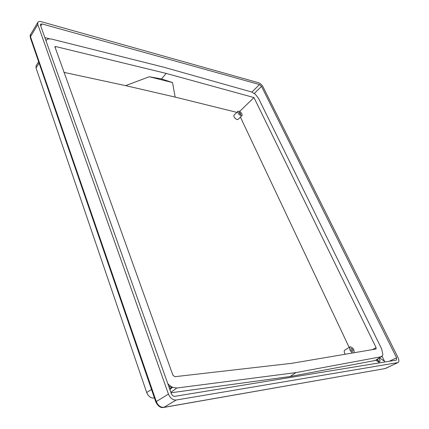 <?xml version="1.0" encoding="UTF-8"?>
<svg xmlns="http://www.w3.org/2000/svg" width="429" height="429" viewBox="0 0 429 429"><rect width="100%" height="100%" fill="white"/><g stroke="black" fill="none" stroke-linecap="round" stroke-linejoin="round"><path stroke-width="0.64" d="M351.238 348.504L351.067 348.562C350.665 349.801 351.169 350.729 352.584 351.34L352.751 351.281C353.158 350.048 352.654 349.12 351.238 348.504M239.521 112.414L239.103 112.484L240.513 114.505L240.926 114.436L239.521 112.414M353.984 352.751C354.499 349.892 353.314 347.908 350.429 346.798L350.043 346.927C349.034 349.018 349.914 351.035 352.686 352.97M241.109 115.766L242.026 115.61C242.401 113.894 241.371 112.409 238.926 111.159L237.998 111.315C237.628 113.036 238.663 114.522 241.109 115.766M237.998 111.315L233.977 115.16C233.591 116.886 234.62 118.366 237.065 119.6L237.988 119.439L242.026 115.61M376.726 359.722L379.719 361.615C380.367 360.848 380.067 359.765 378.818 358.376M377.531 359.202L378.609 361.529M45.903 40.514L48.059 38.894L51.282 39.001L163.492 67.122L251.576 91.983L255.271 94.203L258.569 98.434L381.574 348.756L382.872 354.338L382.534 355.561L380.979 356.794L295.951 372.597L176.791 388.031L170.876 392.337M168.935 386.872L170.308 386.02L172.528 387.317L169.895 389.58M349.19 347.447L240.422 117.133M236.888 112.377L175.15 97.088L125.59 85.634L63.873 72.345M350.043 346.927L344.755 350.128C343.892 350.933 344.031 352.306 345.173 354.247M48.059 38.894L47.834 39.178M291.918 363.293L375.997 349.013L376.11 347.651L253.963 97.56L166.221 73.423L55.732 46.557L54.896 46.74L172.887 375.134L174.871 376.7L291.918 363.293M172.528 387.317L176.791 388.031M46.482 39.827L45.978 40.739M167.787 383.644L170.308 386.02M384.861 361.979L382.046 356.252M381.74 356.494L375.252 360.478L290.122 376.523L171.032 392.771M155.899 402.177L155.893 402.155C158.129 406.247 160.671 408.022 163.508 407.48L385.124 368.565L398.053 362.548C399.163 361.706 399.147 360.044 398.01 357.55L262.993 86.781C261.84 84.776 260.387 83.435 258.628 82.759L41.173 21.67C39.618 21.225 38.497 21.45 37.827 22.335L37.8 24.453L168.447 394.117C170.243 398.155 172.807 400.128 176.137 400.032L398.053 362.548M30.754 38.91L155.185 400.171L155.893 402.155L156.306 401.555C158.022 405.571 160.553 407.502 163.899 407.341L176.137 400.032M155.185 400.171L155.62 399.619L156.306 401.555L168.447 394.117M30.33 37.629L30.502 36.701L155.62 399.619M37.8 24.453L30.502 36.701L30.545 34.583C30.175 34.551 30.1 35.559 30.32 37.591L30.738 38.873L30.909 37.924M165.401 407.089L384.304 368.715M384.636 368.602L385.124 368.565M397.721 362.65L385.768 368.35M39.082 63.095L36.036 67.986L146.702 392.519L151.496 389.473M154.36 397.774L153.936 398.037L154.419 397.956M40.46 25.198L171.343 393.645C172.152 395.474 173.316 396.364 174.823 396.332L396.444 360.087L396.578 357.775L261.497 86.374L259.507 84.54L41.988 23.922L40.471 24.228L40.46 25.198M38.615 61.728L36.116 65.75L36.036 67.986M146.702 392.519L147.211 393.725C148.665 396.299 150.563 397.747 152.912 398.08L153.936 398.037M49.244 38.744L44.857 37.586M290.122 376.523L295.951 372.597M239.666 111.454L253.963 97.56M175.15 97.088L172.533 82.556L161.465 78.936L166.221 73.423M125.59 85.634L149.271 76.753L161.465 78.936M172.533 82.556L149.271 76.753M170.651 386.073L169.047 387.183M172.158 386.92L169.584 388.695M172.072 386.856L169.546 388.599M170.747 386.111L169.074 387.264M384.464 361.186L379.488 357.942M375.901 360.247L379.821 362.805M375.252 360.478L380.979 356.794M372.334 349.635L376.11 347.651M55.732 46.557L54.987 47.662M396.578 357.775L389.28 361.256M254.268 93.49L261.497 86.374M40.744 25.997L41.988 23.922M259.507 84.54L251.887 92.079M163.508 407.48L165.036 407.223M30.545 34.583L37.827 22.335"/></g></svg>
